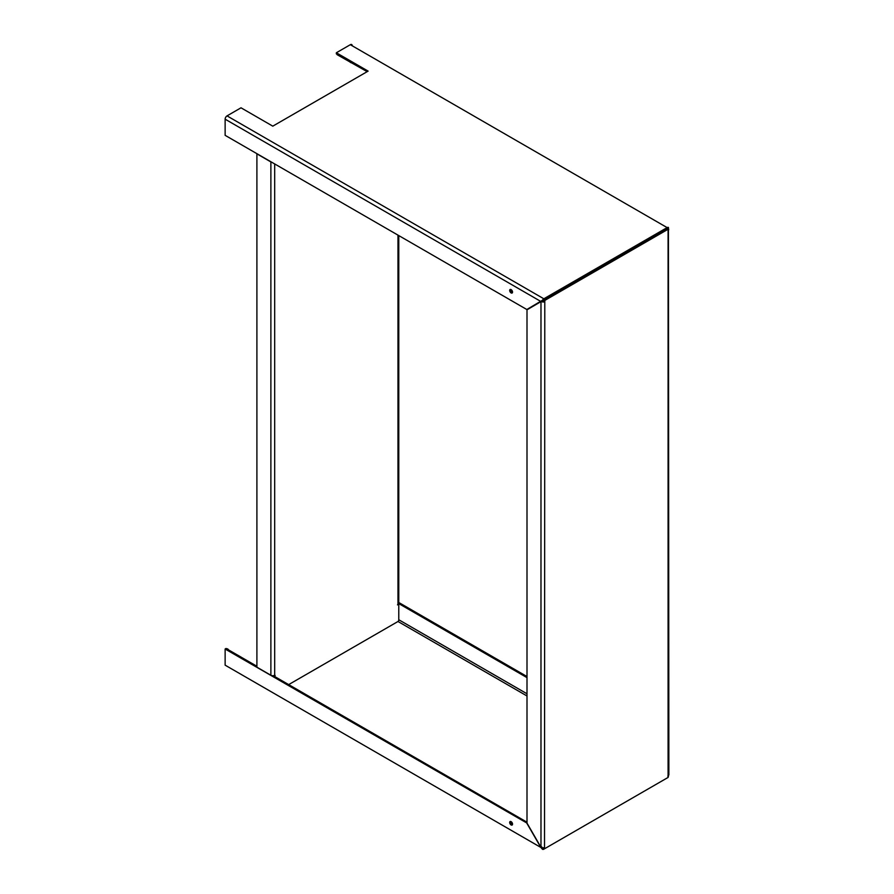 <?xml version="1.0" encoding="UTF-8"?>
<svg xmlns="http://www.w3.org/2000/svg" width="894" height="894" viewBox="0 0 894 894"><rect width="100%" height="100%" fill="white"/><g stroke="black" fill="none" stroke-linecap="round" stroke-linejoin="round"><path stroke-width="1.34" d="M511.111 824.95A2.023 1.162 -120 0 0 512.117 825.05A2.023 1.162 -120 0 0 512.43 823.43A2.023 1.162 -120 0 0 511.111 821.653A2.023 1.162 -120 0 0 510.094 821.552A2.023 1.162 -120 0 0 509.792 823.173A2.023 1.162 -120 0 0 511.111 824.95M512.474 824.57A2.023 1.162 60 0 1 512.061 824.402A2.023 1.162 60 0 1 510.697 821.474M667.125 777.981A2.693 1.553 120 0 0 667.136 777.981L543.843 849.166A2.693 1.553 120 0 1 542.49 849.3L543.161 848.138A1.352 0.782 120 0 0 543.843 848.071L544.792 848.618L668.086 777.434L668.086 229.255L544.792 300.44L544.513 848.037M541.764 846.864L540.814 847.423L542.49 849.3M256.902 666.265L226.081 648.463L225.132 649.01L527.002 823.106L527.002 309.805L542.177 300.92C543.206 301.647 543.753 301.3 543.843 299.892L667.125 228.708L543.843 299.892A1.352 0.782 120 0 0 543.161 300.596L540.814 301.446L543.161 300.596L542.49 300.216L526.823 309.514L225.132 135.329L225.132 119.181A2.693 1.553 -60 0 1 227.031 115.885L543.843 298.786L667.125 227.601L350.325 44.7L336.345 52.768L368.116 71.118L272.793 126.155L241.011 107.805L227.031 115.885M527.002 822.201L273.229 675.685M225.132 649.01L225.132 665.158L540.814 847.423L526.823 823.195M668.153 777.054A2.693 1.553 120 0 0 668.477 776.562L667.807 776.171M398.78 602.5L527.002 676.534M398.612 603.506L527.002 677.63M511.111 292.919A2.023 1.162 -120 0 0 512.117 293.02A2.023 1.162 -120 0 0 512.43 291.399A2.023 1.162 -120 0 0 511.111 289.611A2.023 1.162 -120 0 0 510.094 289.511A2.023 1.162 -120 0 0 509.792 291.131A2.023 1.162 -120 0 0 511.111 292.919M512.474 292.539A2.023 1.162 60 0 1 512.061 292.372A2.023 1.162 60 0 1 510.697 289.444M336.345 52.768L336.345 53.875L367.166 71.665L337.161 54.713M667.125 227.601A2.693 1.553 120 0 1 668.477 227.478L667.807 228.64A1.352 0.782 120 0 0 667.125 228.708L668.086 229.255C668.746 230.384 668.88 230.049 668.466 228.249L667.125 228.708M350.325 44.7A2.693 1.553 -60 0 1 352.236 45.806M543.843 298.786A2.693 1.553 120 0 0 542.49 300.216M274.067 676.166L275.173 675.529M398.78 235.58L398.78 602.969A2.693 1.553 180 0 1 397.986 604.065L397.506 604.892L398.78 604.154L398.78 619.933A1.352 0.782 120 0 1 397.83 621.587L288.684 684.603M274.693 163.948L274.693 675.249A2.693 1.553 180 0 1 270.882 675.249L256.902 667.181L256.902 153.857L270.882 161.926A2.693 1.553 0 0 0 271.81 162.272M543.843 299.892L544.792 300.44C544.625 302.049 543.518 302.429 541.462 301.58L542.177 300.92M668.466 774.595L668.086 777.434M668.086 229.255C668.746 230.384 668.88 230.049 668.466 228.249L667.326 228.663M668.433 229.881L668.868 775.031M540.982 301.736L541.932 301.189L540.982 301.736L540.982 847.322L527.002 823.106M544.792 848.618C544.625 847.78 543.518 847.546 541.462 847.925L540.982 847.322M226.718 648.832L241.335 657.269M227.668 649.379L226.774 648.798M228.171 649.301L227.221 648.753L227.724 649.346M350.135 62.211L351.096 62.759M397.975 621.486L527.002 695.979M527.002 693.778L398.78 619.754M225.132 119.181L540.814 301.446M397.986 604.065L397.986 235.133M270.882 161.926L270.882 675.249M542.222 300.786L541.283 301.166M542.088 300.999L541.451 301.457"/></g></svg>
